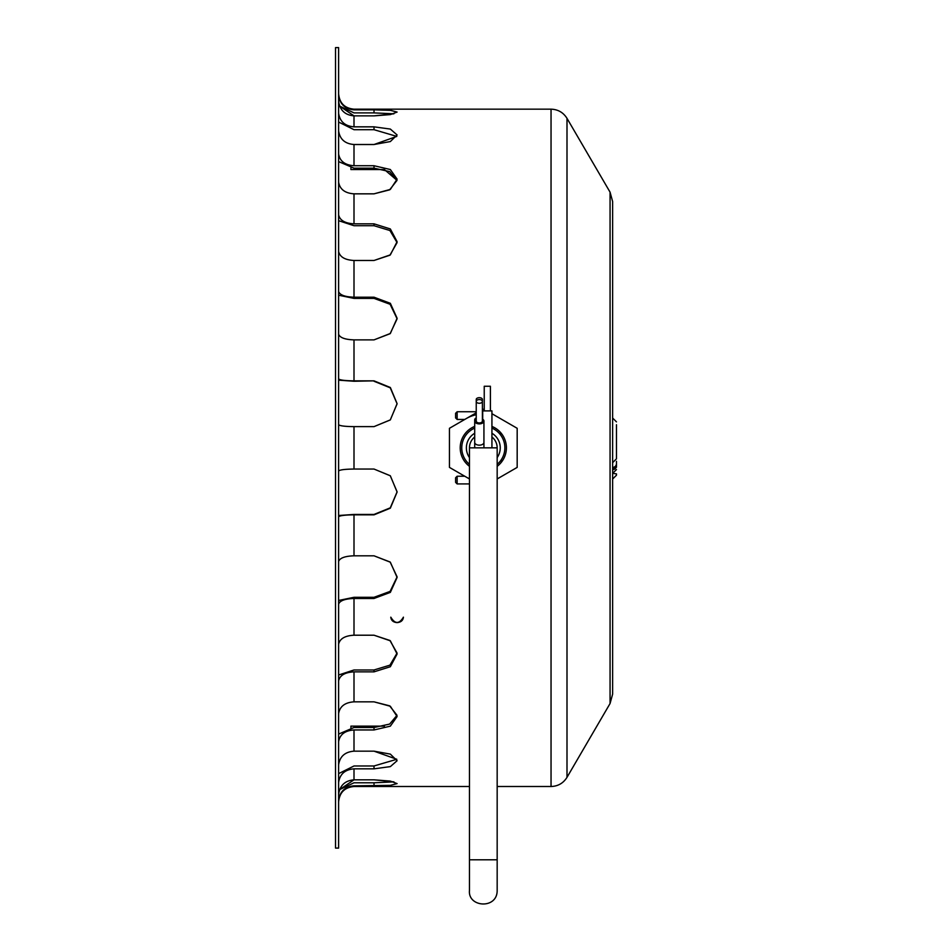 <?xml version="1.0" encoding="UTF-8"?>
<svg xmlns="http://www.w3.org/2000/svg" width="952" height="952" viewBox="0 0 952 952"><rect width="100%" height="100%" fill="white"/><g stroke="black" fill="none" stroke-linecap="round" stroke-linejoin="round"><path stroke-width="1.43" d="M469.455 466.313A23.086 23.086 0 0 1 474.703 426.413M491.934 426.425A23.086 23.086 0 0 1 497.17 466.313M497.17 478.951L517.174 467.396L517.174 428.293L491.934 413.715M484.235 409.265L482.39 409.265M476.238 412.823L449.451 428.293L449.451 467.396L469.455 478.951M469.455 478.749A33.867 33.867 0 0 1 466.373 477.166M466.373 418.511A33.867 33.867 0 0 1 476.238 414.727M457.138 483.925L455.603 482.39L455.603 477.773L457.138 476.226L457.138 483.925L469.455 483.925M464.743 419.451L457.138 419.451L457.138 411.752L476.238 411.752M457.138 419.451L455.603 417.916L455.603 413.299L457.138 411.752M469.455 859.787L469.455 447.845A13.852 13.852 0 0 1 474.703 436.992A13.852 13.852 0 0 0 469.455 447.845L497.17 447.845L497.17 859.787L469.455 859.787L469.455 890.572C467.848 907.387 497.242 909.469 497.17 890.572L497.17 859.787M491.934 436.992A13.852 13.852 0 0 1 497.17 447.845A13.852 13.852 0 0 0 491.934 436.992M497.17 464.35A21.551 21.551 0 0 0 491.934 428.091M474.703 428.091A21.551 21.551 0 0 0 469.455 464.35M469.455 457.579A16.934 16.934 0 0 1 474.703 433.267M491.934 433.267A16.934 16.934 0 0 1 497.17 457.579M479.32 397.686A3.082 1.725 0 0 1 482.39 399.412L482.39 401.411A3.082 1.856 0 0 0 479.32 399.566A3.082 1.856 0 0 0 476.238 401.411A3.082 1.856 0 0 0 479.32 403.267A3.082 1.856 0 0 0 482.39 401.411L482.39 421.093A3.082 1.856 0 0 1 479.32 422.95A3.082 1.856 0 0 1 476.238 421.093L476.238 399.412A3.082 1.725 0 0 1 479.32 397.686M476.238 417.892A4.617 2.582 180 0 0 474.703 419.82L474.703 421.093A4.617 2.773 180 0 1 476.238 419.023M491.934 447.845L491.934 410.895L482.7 410.895L482.7 419.201M484.235 410.895L484.235 386.262L490.399 386.262L490.399 410.895M479.32 423.878A4.617 2.773 180 0 1 474.703 421.093L474.703 442.394A4.617 2.773 180 0 0 479.32 445.167A4.617 2.773 180 0 0 483.937 442.394L483.937 421.093A4.617 2.773 180 0 1 479.32 423.878M482.39 419.023A4.617 2.773 180 0 1 483.937 421.093M350.919 727.709L350.919 726.126L384.43 726.126M350.919 167.969L350.919 169.563L384.43 169.563L397.02 180.38L389.618 171.586L374.017 168.171L354.001 168.171L338.615 161.602M338.615 153.498L338.626 154.117C339.9 161.221 345.029 165.101 354.001 165.731L374.017 165.731L390.344 169.527L397.103 179.155L390.344 189.412L374.017 193.839L354.001 193.839C345.029 193.208 339.9 189.341 338.626 182.225L338.615 181.594L338.626 182.225C339.9 189.341 345.029 193.208 354.001 193.839L354.001 223.839L374.017 223.839L390.344 228.956L397.103 241.677L390.344 254.862L374.017 260.479L354.001 260.479C345.029 259.991 339.9 257.016 338.626 251.554C339.9 257.016 345.029 259.991 354.001 260.479L354.001 297.202L374.017 297.202L390.344 303.307L397.103 318.242L390.344 333.474L374.017 339.876L354.001 339.876C345.029 339.567 339.9 337.698 338.626 334.271L338.626 334.271C339.9 337.698 345.029 339.567 354.001 339.876L354.001 380.848L374.017 380.848L390.344 387.5L397.103 403.636L390.344 419.88L374.017 426.627L354.001 426.627C345.029 426.532 339.9 425.889 338.626 424.723C339.9 425.889 345.029 426.532 354.001 426.627L354.001 469.05L374.017 469.05L390.344 475.81L397.103 492.041L390.344 508.178L374.017 514.842L354.001 514.842C345.029 514.937 339.9 515.579 338.626 516.746L338.615 516.841M354.001 514.842L354.001 555.813C345.029 556.111 339.9 557.979 338.626 561.406C339.9 557.979 345.029 556.111 354.001 555.813L374.017 555.813L390.344 562.204L397.103 577.447L390.344 592.382L374.017 598.475L354.001 598.475C345.029 598.784 339.9 600.641 338.626 604.08L338.615 604.365M354.001 598.475L354.001 635.21C345.029 635.698 339.9 638.661 338.626 644.123L338.626 644.123C339.9 638.661 345.029 635.698 354.001 635.21L374.017 635.21L390.344 640.815L397.103 654.012L390.344 666.721L374.017 671.85L354.001 671.85C345.029 672.326 339.9 675.301 338.626 680.763L338.615 681.227M354.001 671.85L354.001 701.838C345.029 702.469 339.9 706.348 338.626 713.453C339.9 706.348 345.029 702.469 354.001 701.838L374.017 701.838L390.344 706.265L397.103 716.523L390.344 726.15L374.017 729.958L354.001 729.958C345.029 730.589 339.9 734.456 338.626 741.572L338.615 742.191M354.001 729.958L354.001 751.164C345.029 751.901 339.9 756.412 338.626 764.694L338.615 765.42L338.626 764.694C339.9 756.412 345.029 751.901 354.001 751.164L374.017 751.164L390.344 754.115L397.103 760.731L390.344 766.61L374.017 768.835L354.001 768.835C345.029 769.573 339.9 774.083 338.626 782.365L338.615 783.079M338.615 795.11L338.626 794.325C339.9 785.436 345.029 780.604 354.001 779.819L374.017 779.819L390.344 781.092L397.103 783.603L390.344 785.352L354.001 785.84C345.029 786.626 339.9 791.469 338.626 800.358L338.615 801.132M354.001 768.835L354.001 779.819L339.65 789.589L354.001 782.782L374.017 782.782L374.017 785.84L390.344 785.352L397.103 783.603M374.017 782.782L393.926 781.878L374.017 779.819M338.615 773.631L354.001 765.979L374.017 765.979L396.805 759.279L374.017 751.164M338.615 734.075L354.001 727.506L374.017 727.506L389.618 724.091L397.02 715.297L389.618 705.825L374.017 701.838M338.615 675.004L354.001 669.97L374.017 669.97L389.927 665.162L397.079 653.072L389.927 640.47L374.017 635.21M338.615 600.462L354.001 597.297L374.017 597.297L390.118 591.394L397.103 576.852L390.118 562.001L374.017 555.813M338.615 515.508L354.001 514.437L374.017 514.437L390.272 507.844L397.103 491.839L390.272 475.738L374.017 469.05M374.017 426.627L390.272 419.951L397.103 403.838L390.272 387.833L374.017 381.252L390.272 387.833L397.103 403.838M374.017 339.876L390.118 333.688L397.103 318.825L390.118 304.283L374.017 298.392L354.001 298.392L338.615 295.215M374.017 260.479L389.927 255.207L397.079 242.617L389.927 230.527L374.017 225.719L389.927 230.527L397.079 242.617M374.017 193.839L389.618 189.853L397.02 180.38M338.615 112.598L338.626 113.324C339.9 121.606 345.029 126.116 354.001 126.842L374.017 126.842L390.344 129.067L397.103 134.958L390.344 141.562L374.017 144.514L396.805 136.398L374.017 129.698L396.805 136.398M397.103 112.074L390.344 110.337L374.017 109.837L390.344 110.337L397.103 112.074L390.344 114.597L374.017 115.87L393.926 113.8L374.017 112.895L393.926 113.8M338.615 94.546L338.626 95.319C339.9 104.208 345.029 109.052 354.001 109.837L374.017 109.837L374.017 112.895L354.001 112.895L339.65 106.1L354.001 115.87C345.029 115.073 339.9 110.242 338.626 101.352L338.615 100.567M374.017 115.87L354.001 115.87L354.001 126.842M374.017 144.514L354.001 144.514C345.029 143.788 339.9 139.278 338.626 130.995L338.615 130.257L338.626 130.995C339.9 139.278 345.029 143.788 354.001 144.514L354.001 165.731M403.422 617.17C399.209 624.191 394.997 624.191 390.796 617.17L390.796 617.17C391.165 620.478 393.271 622.299 397.103 622.608C400.935 622.299 403.041 620.478 403.422 617.17M335.544 154.117L335.532 153.498L335.544 154.117M335.532 181.594L335.544 182.225M338.615 291.312L338.626 291.61C339.9 295.037 345.029 296.905 354.001 297.202M338.626 470.966C339.9 469.788 345.029 469.157 354.001 469.05C345.029 469.157 339.9 469.788 338.626 470.966L338.615 471.073M335.544 764.694L335.532 765.42L335.544 764.694M335.532 783.079L335.544 782.365M335.544 800.358L335.532 801.132L335.544 800.358M335.532 795.11L335.544 794.325L335.532 795.11M335.532 714.083L335.544 713.453L335.532 714.083M338.626 713.453L338.615 714.083M338.626 764.694L338.615 765.42M335.532 742.191L335.544 741.572M338.615 378.848L338.626 378.932C339.9 380.11 345.029 380.74 354.001 380.848M374.017 380.848L354.001 381.252L338.615 380.169M338.615 214.45L338.626 214.926C339.9 220.376 345.029 223.351 354.001 223.839M374.017 223.839L374.017 225.719L354.001 225.719L338.615 220.674M374.017 297.202L374.017 298.392L390.118 304.283L397.103 318.825M335.532 100.567L335.544 101.352L335.532 100.567M374.017 126.842L374.017 129.698L354.001 129.698L338.615 122.046M335.544 113.324L335.532 112.598L335.544 113.324M335.532 848.077L335.532 47.6L338.615 47.6L338.615 848.077L335.532 848.077M335.532 130.257L335.544 130.995M610.065 192.161L610.065 703.516L612.624 694.139L612.624 201.538L610.065 192.161L566.999 118.346L566.999 777.344C563.31 783.222 557.991 786.281 551.041 786.507L551.041 109.171L354.001 109.171C344.66 108.266 339.519 103.137 338.615 93.784M338.615 130.257L338.626 130.995M335.544 95.319L335.532 94.546L335.544 95.319M616.468 461.292L616.468 467.253M612.624 462.66L616.468 458.816L616.468 424.723M616.468 464.85L616.468 463.576A3.844 3.82 180 0 1 612.624 467.396M612.624 469.693L616.468 465.837A3.844 3.82 180 0 1 612.624 469.657M616.468 448.987L616.468 451.188M616.468 474.191L616.468 475.191L616.468 473.882L613.052 473.394M469.455 786.507L354.001 786.507L354.001 785.84M354.001 109.837L354.001 109.171M374.017 168.171L374.017 165.731M374.017 669.97L374.017 671.85M374.017 765.979L374.017 768.835M374.017 727.506L374.017 729.958M374.017 597.297L374.017 598.475M457.138 476.226L464.743 476.226M500.514 432.434L500.597 434.969M501.395 459.566L501.478 462.089M474.703 447.845L474.703 442.394M483.937 447.845L483.937 442.394M551.041 786.507L497.17 786.507M354.001 786.507C344.66 787.423 339.519 792.552 338.615 801.905M551.041 109.171C557.991 109.397 563.31 112.455 566.999 118.346M610.065 703.516L566.999 777.344M612.624 418.023L616.468 421.867M612.624 479.046L616.468 475.191M612.624 473.418L616.468 469.562"/></g></svg>
